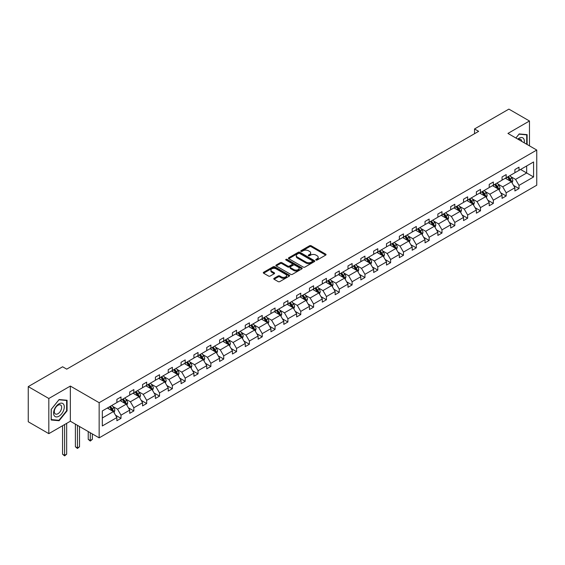 <?xml version="1.0" encoding="UTF-8"?>
<svg xmlns="http://www.w3.org/2000/svg" width="565" height="565" viewBox="0 0 565 565"><rect width="100%" height="100%" fill="white"/><g stroke="black" fill="none" stroke-linecap="round" stroke-linejoin="round"><path stroke-width="0.85" d="M315.997 260.041A0.798 0.459 0 0 0 317.127 260.041L325.715 255.09A1.144 0.657 0 0 0 326.047 254.617A1.144 0.657 0 0 0 325.715 254.151L311.174 245.761A1.144 0.657 0 0 0 309.556 245.761L300.976 250.712A0.798 0.459 0 0 0 302.106 251.369L303.214 250.726A3.658 2.112 0 0 1 308.384 250.726L309.599 251.425A3.658 2.112 0 0 1 310.665 252.915A3.658 2.112 0 0 1 309.599 254.412L308.483 255.055A0.798 0.459 0 0 0 309.62 255.705L310.729 255.062A3.658 2.112 0 0 1 315.899 255.062L317.113 255.761A3.658 2.112 0 0 1 318.18 257.259A3.658 2.112 0 0 1 317.113 258.749L315.997 259.392A0.798 0.459 0 0 0 315.997 260.041L315.997 259.392M274.096 278.312A1.144 0.657 0 0 0 273.757 278.778A1.144 0.657 0 0 0 274.096 279.244L278.171 281.603A1.144 0.657 0 0 0 279.788 281.603L289.322 276.101A1.144 0.657 0 0 0 289.654 275.635A1.144 0.657 0 0 0 289.322 275.169L274.781 266.772A1.144 0.657 0 0 0 273.163 266.772L263.629 272.274A1.144 0.657 0 0 0 263.297 272.74A1.144 0.657 0 0 0 263.629 273.206L268.559 276.052A1.144 0.657 0 0 0 270.176 276.052L274.251 273.7A1.144 0.657 0 0 0 274.59 273.227A1.144 0.657 0 0 0 274.251 272.761L271.807 271.355A3.058 1.766 0 0 1 270.918 270.105A3.058 1.766 0 0 1 272.803 268.474A3.058 1.766 0 0 1 276.13 268.855L285.706 274.385A3.058 1.766 0 0 1 286.603 275.635A3.058 1.766 0 0 1 284.711 277.26A3.058 1.766 0 0 1 281.384 276.878L279.788 275.96A1.144 0.657 0 0 0 278.171 275.96L274.096 278.312L274.096 279.244L278.171 276.906L278.171 275.96M70.35 386.065L48.823 398.495L28.25 386.615L28.25 421.773L48.823 433.652L70.35 421.229L99.15 437.861L99.15 402.697L70.35 386.065L70.35 421.229M529.469 145.848L529.469 120.995L507.942 133.425L536.75 150.05L99.15 402.697M529.469 120.995L508.888 109.116L474.529 128.954L474.529 133.707M28.25 386.615L62.609 366.777L66.727 369.15L478.647 131.334L474.529 128.954M303.299 267.097A1.144 0.657 0 0 0 304.909 267.097L314.444 261.595A1.144 0.657 0 0 0 314.776 261.129A1.144 0.657 0 0 0 314.444 260.663L299.902 252.265A1.144 0.657 0 0 0 298.285 252.265L288.757 257.767A1.144 0.657 0 0 0 288.418 258.233A1.144 0.657 0 0 0 288.757 258.699L303.299 267.097M286.286 260.218A0.798 0.459 0 0 1 287.098 260.331L287.098 259.377L301.88 267.916A1.144 0.657 0 0 1 302.219 268.382A1.144 0.657 0 0 1 301.88 268.848L292.352 274.35A1.144 0.657 0 0 1 290.735 274.35L276.193 265.953L276.193 265.02A1.144 0.657 0 0 0 275.861 265.486A1.144 0.657 0 0 0 276.193 265.953M276.193 265.02L280.275 262.669A1.144 0.657 0 0 1 281.886 262.669L287.783 266.073A1.144 0.657 0 0 0 289.4 266.073L292.105 264.512A1.144 0.657 0 0 0 292.444 264.039A1.144 0.657 0 0 0 292.105 263.572L285.968 260.034A0.798 0.459 0 0 1 287.098 259.377M48.823 398.495L48.823 433.652M102.322 410.939L116.891 402.527L116.891 399.349L121.002 396.969L121.002 400.154L129.731 395.119L129.731 391.933L133.841 389.56L133.841 392.746L142.564 387.703L142.564 384.525L146.681 382.145L146.681 385.33L155.403 380.294L155.403 377.109L159.521 374.736L159.521 377.914L168.243 372.879L168.243 369.694L172.36 367.321L172.36 370.506L181.082 365.47L181.082 362.285L185.2 359.905L185.2 363.09L193.922 358.055L193.922 354.869L198.04 352.496L198.04 355.682L206.762 350.646L206.762 347.461L210.879 345.081L210.879 348.266L219.601 343.23L219.601 340.045L223.719 337.672L223.719 340.857L232.441 335.815L232.441 332.637L236.558 330.257L236.558 333.442L245.281 328.406L245.281 325.221L249.391 322.848L249.391 326.026L258.12 320.991L258.12 317.805L262.231 315.432L262.231 318.618L270.96 313.582L270.96 310.397L275.07 308.024L275.07 311.202L283.8 306.166L283.8 302.981L287.91 300.608L287.91 303.793L296.632 298.758L296.632 295.573L300.75 293.193L300.75 296.378L309.472 291.342L309.472 288.157L313.589 285.784L313.589 288.969L322.311 283.927L322.311 280.748L326.429 278.368L326.429 281.554L335.151 276.518L335.151 273.333L339.268 270.96L339.268 274.138L347.991 269.102L347.991 265.924L352.108 263.544L352.108 266.729L360.83 261.694L360.83 258.509L364.948 256.136L364.948 259.314L373.67 254.278L373.67 251.093L377.787 248.72L377.787 251.905L386.509 246.87L386.509 243.685L390.627 241.304L390.627 244.49L399.349 239.454L399.349 236.269L403.459 233.896L403.459 237.081L412.189 232.038L412.189 228.86L416.299 226.48L416.299 229.665L425.028 224.63L425.028 221.445L429.139 219.072L429.139 222.257L437.868 217.214L437.868 214.036L441.978 211.656L441.978 214.841L450.701 209.806L450.701 206.621L454.818 204.248L454.818 207.426L463.54 202.39L463.54 199.205L467.658 196.832L467.658 200.017L476.38 194.982L476.38 191.796L480.497 189.416L480.497 192.601L489.219 187.566L489.219 184.381L493.337 182.008L493.337 185.193L502.059 180.157L502.059 176.972L506.176 174.592L506.176 177.777L514.899 172.742L514.899 169.557L519.016 167.184L519.016 170.369L533.579 161.957L533.579 176.972L519.016 185.384L519.016 188.562L514.899 190.942L514.899 187.757L506.176 192.792L506.176 195.977L502.059 198.35L502.059 195.172L493.337 200.208L493.337 203.393L489.219 205.766L489.219 202.581L480.497 207.616L480.497 210.802L476.38 213.182L476.38 209.996L467.658 215.032L467.658 218.217L463.54 220.59L463.54 217.405L454.818 222.44L454.818 225.626L450.701 228.006L450.701 224.821L441.978 229.856L441.978 233.041L437.868 235.414L437.868 232.229L429.139 237.272L429.139 240.45L425.028 242.83L425.028 239.645L416.299 244.68L416.299 247.865L412.189 250.239L412.189 247.06L403.459 252.096L403.459 255.281L399.349 257.654L399.349 254.469L390.627 259.505L390.627 262.69L386.509 265.063L386.509 261.885L377.787 266.92L377.787 270.105L373.67 272.478L373.67 269.293L364.948 274.329L364.948 277.514L360.83 279.894L360.83 276.709L352.108 281.744L352.108 284.93L347.991 287.303L347.991 284.117L339.268 289.16L339.268 292.338L335.151 294.718L335.151 291.533L326.429 296.569L326.429 299.754L322.311 302.127L322.311 298.949L313.589 303.984L313.589 307.162L309.472 309.542L309.472 306.357L300.75 311.393L300.75 314.578L296.632 316.951L296.632 313.773L287.91 318.808L287.91 321.994L283.8 324.366L283.8 321.181L275.07 326.217L275.07 329.402L270.96 331.782L270.96 328.597L262.231 333.632L262.231 336.818L258.12 339.191L258.12 336.006L249.391 341.041L249.391 344.226L245.281 346.606L245.281 343.421L236.558 348.457L236.558 351.642L232.441 354.015L232.441 350.83L223.719 355.872L223.719 359.05L219.601 361.43L219.601 358.245L210.879 363.281L210.879 366.466L206.762 368.839L206.762 365.661L198.04 370.697L198.04 373.882L193.922 376.255L193.922 373.07L185.2 378.105L185.2 381.29L181.082 383.67L181.082 380.485L172.36 385.521L172.36 388.706L168.243 391.079L168.243 387.894L159.521 392.929L159.521 396.114L155.403 398.495L155.403 395.309L146.681 400.345L146.681 403.53L142.564 405.903L142.564 402.718L133.841 407.761L133.841 410.939L129.731 413.319L129.731 410.134L121.002 415.169L121.002 418.354L116.891 420.727L116.891 417.549L102.322 425.954L102.322 410.939M99.15 437.861L536.75 185.214L536.75 150.05M120.183 400.627L126.27 404.145L117.548 409.18L112.781 406.433M117.548 409.18L121.002 415.169M126.27 404.145L129.731 410.134M116.891 401.772L117.548 402.153L121.002 400.154M133.022 393.219L139.11 396.736L130.388 401.772L125.621 399.017M130.388 401.772L133.841 407.761M139.11 396.736L142.564 402.718M129.731 394.356L130.388 394.737L133.841 392.746M145.862 385.803L151.95 389.32L143.228 394.356L138.46 391.609M143.228 394.356L146.681 400.345M151.95 389.32L155.403 395.309M142.564 386.947L143.228 387.329L146.681 385.33M158.694 378.395L164.789 381.912L156.067 386.947L151.3 384.193M156.067 386.947L159.521 392.929M164.789 381.912L168.243 387.894M155.403 379.532L156.067 379.913L159.521 377.914M171.534 370.979L177.629 374.496L168.907 379.532L164.14 376.784M168.907 379.532L172.36 385.521M177.629 374.496L181.082 380.485M168.243 372.123L168.907 372.497L172.36 370.506M184.374 363.57L190.469 367.081L181.739 372.123L176.979 369.369M181.739 372.123L185.2 378.105M190.469 367.081L193.922 373.07M181.082 364.707L181.739 365.089L185.2 363.09M197.213 356.155L203.308 359.672L194.579 364.707L189.819 361.96M194.579 364.707L198.04 370.697M203.308 359.672L206.762 365.661M193.922 357.292L194.579 357.673L198.04 355.682M210.053 348.739L216.148 352.256L207.419 357.292L202.658 354.545M207.419 357.292L210.879 363.281M216.148 352.256L219.601 358.245M206.762 349.883L207.419 350.265L210.879 348.266M222.893 341.331L228.98 344.848L220.258 349.883L215.498 347.129M220.258 349.883L223.719 355.872M228.98 344.848L232.441 350.83M219.601 342.468L220.258 342.849L223.719 340.857M235.732 333.915L241.82 337.432L233.098 342.468L228.338 339.72M233.098 342.468L236.558 348.457M241.82 337.432L245.281 343.421M232.441 335.059L233.098 335.44L236.558 333.442M248.572 326.506L254.66 330.024L245.937 335.059L241.177 332.305M245.937 335.059L249.391 341.041M254.66 330.024L258.12 336.006M245.281 327.644L245.937 328.025L249.391 326.026M261.411 319.091L267.499 322.608L258.777 327.644L254.01 324.896M258.777 327.644L262.231 333.632M267.499 322.608L270.96 328.597M258.12 320.235L258.777 320.609L262.231 318.618M274.251 311.682L280.339 315.192L271.617 320.235L266.849 317.481M271.617 320.235L275.07 326.217M280.339 315.192L283.8 321.181M270.96 312.819L271.617 313.201L275.07 311.202M287.091 304.267L293.179 307.784L284.456 312.819L279.689 310.072M284.456 312.819L287.91 318.808M293.179 307.784L296.632 313.773M283.8 305.404L284.456 305.785L287.91 303.793M299.93 296.851L306.018 300.368L297.296 305.411L292.529 302.656M297.296 305.411L300.75 311.393M306.018 300.368L309.472 306.357M296.632 297.995L297.296 298.377L300.75 296.378M312.763 289.442L318.858 292.96L310.136 297.995L305.368 295.248M310.136 297.995L313.589 303.984M318.858 292.96L322.311 298.949M309.472 290.579L310.136 290.961L313.589 288.969M325.602 282.027L331.697 285.544L322.975 290.579L318.208 287.832M322.975 290.579L326.429 296.569M331.697 285.544L335.151 291.533M322.311 283.171L322.975 283.552L326.429 281.554M338.442 274.618L344.537 278.135L335.808 283.171L331.048 280.417M335.808 283.171L339.268 289.16M344.537 278.135L347.991 284.117M335.151 275.755L335.808 276.137L339.268 274.138M351.282 267.203L357.377 270.72L348.647 275.755L343.887 273.008M348.647 275.755L352.108 281.744M357.377 270.72L360.83 276.709M347.991 268.347L348.647 268.721L352.108 266.729M364.121 259.794L370.216 263.311L361.487 268.347L356.727 265.592M361.487 268.347L364.948 274.329M370.216 263.311L373.67 269.293M360.83 260.931L361.487 261.312L364.948 259.314M376.961 252.378L383.049 255.896L374.327 260.931L369.567 258.184M374.327 260.931L377.787 266.92M383.049 255.896L386.509 261.885M373.67 253.523L374.327 253.897L377.787 251.905M389.801 244.97L395.888 248.48L387.166 253.523L382.406 250.768M387.166 253.523L390.627 259.505M395.888 248.48L399.349 254.469M386.509 246.107L387.166 246.488L390.627 244.49M402.64 237.554L408.728 241.071L400.006 246.107L395.246 243.36M400.006 246.107L403.459 252.096M408.728 241.071L412.189 247.06M399.349 238.691L400.006 239.073L403.459 237.081M415.48 230.139L421.568 233.656L412.846 238.691L408.078 235.944M412.846 238.691L416.299 244.68M421.568 233.656L425.028 239.645M412.189 231.283L412.846 231.664L416.299 229.665M428.319 222.73L434.407 226.247L425.685 231.283L420.918 228.528M425.685 231.283L429.139 237.272M434.407 226.247L437.868 232.229M425.028 223.867L425.685 224.249L429.139 222.257M441.159 215.314L447.247 218.832L438.525 223.867L433.758 221.12M438.525 223.867L441.978 229.856M447.247 218.832L450.701 224.821M437.868 216.459L438.525 216.84L441.978 214.841M453.999 207.906L460.087 211.423L451.364 216.459L446.597 213.704M451.364 216.459L454.818 222.44M460.087 211.423L463.54 217.405M450.701 209.043L451.364 209.424L454.818 207.426M466.831 200.49L472.926 204.007L464.204 209.043L459.437 206.296M464.204 209.043L467.658 215.032M472.926 204.007L476.38 209.996M463.54 201.634L464.204 202.009L467.658 200.017M479.671 193.082L485.766 196.592L477.044 201.634L472.276 198.88M477.044 201.634L480.497 207.616M485.766 196.592L489.219 202.581M476.38 194.219L477.044 194.6L480.497 192.601M492.511 185.666L498.605 189.183L489.876 194.219L485.116 191.471M489.876 194.219L493.337 200.208M498.605 189.183L502.059 195.172M489.219 186.803L489.876 187.185L493.337 185.193M505.35 178.25L511.445 181.768L502.716 186.803L497.956 184.056M502.716 186.803L506.176 192.792M511.445 181.768L514.899 187.757M502.059 179.395L502.716 179.776L506.176 177.777M520.577 169.465L526.665 172.982L515.555 179.395L510.795 176.64M515.555 179.395L519.016 185.384M533.579 176.972L526.665 172.982L526.665 165.948L533.579 161.957M514.899 171.979L515.555 172.36L519.016 170.369M102.322 417.973L113.431 411.56L107.343 408.043M113.431 411.56L116.891 417.549M513.543 185.405L519.016 188.562M500.703 192.82L506.176 195.977M487.863 200.229L493.337 203.393M475.024 207.645L480.497 210.802M462.184 215.053L467.658 218.217M449.345 222.469L454.818 225.626M436.505 229.877L441.978 233.041M423.665 237.293L429.139 240.45M410.826 244.709L416.299 247.865M397.993 252.117L403.459 255.281M385.153 259.533L390.627 262.69M372.314 266.941L377.787 270.105M359.474 274.357L364.948 277.514M346.635 281.766L352.108 284.93M333.795 289.181L339.268 292.338M320.955 296.59L326.429 299.754M308.116 304.005L313.589 307.162M295.276 311.421L300.75 314.578M282.436 318.829L287.91 321.994M269.597 326.245L275.07 329.402M256.757 333.654L262.231 336.818M243.925 341.069L249.391 344.226M231.085 348.478L236.558 351.642M218.245 355.894L223.719 359.05M205.406 363.309L210.879 366.466M192.566 370.718L198.04 373.882M179.727 378.133L185.2 381.29M166.887 385.542L172.36 388.706M154.047 392.957L159.521 396.114M141.208 400.366L146.681 403.53M128.368 407.782L133.841 410.939M115.528 415.197L121.002 418.354M527.124 144.492L527.124 134.639L519.178 133.926L515.894 138.015M67.058 410.84L67.058 400.253L59.113 399.547L51.168 409.427L51.168 420.014L59.113 420.72L67.058 410.84L66.642 410.607M316.322 260.154L317.113 259.695A3.658 2.112 0 0 0 318.18 258.205L318.18 257.259M310.665 252.915L310.665 253.869A3.658 2.112 0 0 1 309.599 255.359L308.808 255.818M325.701 255.097L311.174 246.707A1.144 0.657 0 0 0 309.556 246.707L301.293 251.482M314.43 261.602L299.902 253.219A1.144 0.657 0 0 0 298.285 253.219L288.772 258.714M312.424 261.454A0.798 0.459 0 0 0 312.424 260.804L299.662 253.431A0.798 0.459 0 0 0 298.532 253.431L297.36 254.109A3.658 2.112 0 0 0 296.286 255.599A3.658 2.112 0 0 0 297.36 257.089L306.082 262.132A3.658 2.112 0 0 0 311.251 262.132L312.424 261.454L312.424 262.407A0.798 0.459 0 0 0 312.657 262.075L312.657 261.129M296.286 255.599L296.286 256.552A3.658 2.112 0 0 0 297.36 258.043L297.36 257.089M312.424 262.407L311.251 263.078A3.658 2.112 0 0 1 306.082 263.078L297.36 258.043M276.207 265.96L280.275 263.615L280.275 262.669M292.444 264.039L292.444 264.992A1.144 0.657 0 0 1 292.105 265.458L289.4 267.019A1.144 0.657 0 0 1 287.783 267.019L281.886 263.615A1.144 0.657 0 0 0 280.275 263.615M287.098 260.331L301.865 268.855M293.906 269.604A3.058 1.766 0 0 0 297.232 269.985A3.058 1.766 0 0 0 299.125 268.354A3.058 1.766 0 0 0 298.228 267.111L294.852 265.162A1.144 0.657 0 0 0 293.235 265.162L290.53 266.722A1.144 0.657 0 0 0 290.198 267.189A1.144 0.657 0 0 0 290.53 267.655L293.906 269.604L293.906 270.557A3.058 1.766 0 0 0 297.232 270.939A3.058 1.766 0 0 0 299.125 269.307L299.125 268.354M290.198 267.189L290.198 268.142A1.144 0.657 0 0 0 290.53 268.608L290.53 267.655M293.906 270.557L290.53 268.608M286.603 275.635L286.603 276.582A3.058 1.766 0 0 1 284.711 278.213A3.058 1.766 0 0 1 281.384 277.832L279.788 276.906A1.144 0.657 0 0 0 278.171 276.906M270.918 270.105L270.918 271.059A3.058 1.766 0 0 0 271.807 272.302L271.807 271.355M274.251 272.761L274.251 273.7L271.807 272.302M289.322 275.169L289.322 276.101L274.781 267.718A1.144 0.657 0 0 0 273.163 267.718L263.643 273.213L263.629 272.274M58.273 420.24L59.113 420.72M512.067 182.855L512.822 180.666A3.086 1.78 -120 0 0 511.841 178.039L509.99 175.574M506.678 179.02L505.88 177.947M510.986 181.506L511.163 180.8A3.086 1.78 -120 0 0 510.28 178.943L508.429 176.478M507.66 176.923L509.687 179.635A1.568 0.904 60 0 1 509.976 180.115L511.163 180.8M507.441 177.05L509.291 179.515A3.086 1.78 60 0 1 510.061 180.97M499.227 190.264L499.983 188.081A3.086 1.78 -120 0 0 499.001 185.454L497.151 182.989M493.838 186.429L493.04 185.362M498.146 188.922L498.323 188.209A3.086 1.78 -120 0 0 497.44 186.358L495.59 183.886M494.82 184.338L496.854 187.05A1.568 0.904 60 0 1 497.136 187.531L498.323 188.209M494.601 184.458L496.451 186.923A3.086 1.78 60 0 1 497.221 188.385M486.387 197.679L487.143 195.49A3.086 1.78 -120 0 0 486.161 192.863L484.311 190.398M480.999 193.844L480.201 192.778M485.307 196.33L485.483 195.624A3.086 1.78 -120 0 0 484.601 193.767L482.75 191.302M481.98 191.747L484.014 194.466A1.568 0.904 60 0 1 484.297 194.939L485.483 195.624M481.761 191.874L483.612 194.339A3.086 1.78 60 0 1 484.382 195.794M524.221 142.818A7.564 4.365 120 0 0 517.794 139.11M521.686 141.356A5.177 2.987 120 0 0 520.626 139.371A5.177 2.987 120 0 0 518.388 139.449M515.909 138.022L519.016 134.159L526.707 134.851L526.707 144.259M526.199 134.555L526.707 134.851M63.584 410.451A7.564 4.365 120 0 0 61.62 403.142A7.564 4.365 120 0 0 54.318 409.625A7.564 4.365 120 0 0 56.274 416.935A7.564 4.365 120 0 0 63.584 410.451M61.147 409.759A5.177 2.987 120 0 0 60.561 404.992A5.177 2.987 120 0 0 54.805 409.194A5.177 2.987 120 0 0 55.384 413.961A5.177 2.987 120 0 0 61.147 409.759M51.253 419.611L51.253 409.35L58.951 399.78L66.642 400.465L66.642 410.727L58.951 420.296L51.168 419.562M66.133 400.168L66.642 400.465M473.548 205.088L474.31 202.906A3.086 1.78 -120 0 0 473.322 200.278L471.478 197.814M468.159 201.26L467.361 200.187M472.467 203.746L472.644 203.04A3.086 1.78 -120 0 0 471.761 201.182L469.911 198.718M469.141 199.163L471.175 201.874A1.568 0.904 60 0 1 471.457 202.355L472.644 203.04M468.922 199.283L470.772 201.754A3.086 1.78 60 0 1 471.542 203.209M460.715 212.504L461.471 210.314A3.086 1.78 -120 0 0 460.482 207.694L458.639 205.222M455.319 208.669L454.521 207.602M459.627 211.155L459.804 210.448A3.086 1.78 -120 0 0 458.921 208.591L457.071 206.126M456.301 206.571L458.335 209.29A1.568 0.904 60 0 1 458.618 209.763L459.804 210.448M456.082 206.698L457.933 209.163A3.086 1.78 60 0 1 458.702 210.618M447.875 219.919L448.631 217.73A3.086 1.78 -120 0 0 447.642 215.103L445.799 212.638M442.487 216.084L441.682 215.011M446.795 218.57L446.964 217.864A3.086 1.78 -120 0 0 446.082 216.007L444.231 213.542M443.461 213.987L445.495 216.699A1.568 0.904 60 0 1 445.778 217.179L446.964 217.864M443.243 214.107L445.093 216.579A3.086 1.78 60 0 1 445.863 218.034M435.036 227.328L435.792 225.145A3.086 1.78 -120 0 0 434.803 222.518L432.959 220.046M429.647 223.493L428.842 222.426M433.955 225.979L434.125 225.273A3.086 1.78 -120 0 0 433.242 223.422L431.392 220.95M430.622 221.395L432.656 224.114A1.568 0.904 60 0 1 432.938 224.588L434.125 225.273M430.41 221.522L432.253 223.987A3.086 1.78 60 0 1 433.023 225.442M422.196 234.743L422.952 232.554A3.086 1.78 -120 0 0 421.97 229.927L420.12 227.462M416.808 230.908L416.002 229.835M421.116 233.394L421.285 232.688A3.086 1.78 -120 0 0 420.402 230.831L418.559 228.366M417.782 228.811L419.816 231.523A1.568 0.904 60 0 1 420.099 232.003L421.285 232.688M417.57 228.938L419.414 231.403A3.086 1.78 60 0 1 420.183 232.858M409.357 242.152L410.112 239.97A3.086 1.78 -120 0 0 409.131 237.342L407.28 234.878M403.968 238.317L403.163 237.251M408.276 240.81L408.446 240.097A3.086 1.78 -120 0 0 407.563 238.246L405.719 235.774M404.943 236.227L406.977 238.939A1.568 0.904 60 0 1 407.266 239.419L408.446 240.097M404.731 236.347L406.574 238.811A3.086 1.78 60 0 1 407.344 240.273M396.517 249.568L397.273 247.378A3.086 1.78 -120 0 0 396.291 244.751L394.441 242.286M391.128 245.733L390.323 244.666M395.436 248.219L395.606 247.512A3.086 1.78 -120 0 0 394.723 245.655L392.88 243.19M392.103 243.635L394.137 246.354A1.568 0.904 60 0 1 394.427 246.827L395.606 247.512M391.891 243.762L393.734 246.227A3.086 1.78 60 0 1 394.504 247.682M383.677 256.976L384.433 254.794A3.086 1.78 -120 0 0 383.451 252.167L381.601 249.702M378.289 253.148L377.484 252.075M382.597 255.634L382.766 254.921A3.086 1.78 -120 0 0 381.884 253.071L380.04 250.606M379.263 251.051L381.297 253.763A1.568 0.904 60 0 1 381.587 254.243L382.766 254.921M379.051 251.171L380.902 253.643A3.086 1.78 60 0 1 381.665 255.097M370.838 264.392L371.593 262.202A3.086 1.78 -120 0 0 370.612 259.582L368.761 257.11M365.449 260.557L364.651 259.49M369.757 263.043L369.927 262.337A3.086 1.78 -120 0 0 369.044 260.479L367.201 258.014M366.424 258.459L368.458 261.178A1.568 0.904 60 0 1 368.747 261.652L369.927 262.337M366.212 258.586L368.062 261.051A3.086 1.78 60 0 1 368.825 262.506M357.998 271.8L358.754 269.618A3.086 1.78 -120 0 0 357.772 266.991L355.922 264.526M352.609 267.972L351.811 266.899M356.918 270.458L357.094 269.752A3.086 1.78 -120 0 0 356.211 267.895L354.361 265.43M353.591 265.875L355.618 268.587A1.568 0.904 60 0 1 355.908 269.067L357.094 269.752M353.372 265.995L355.223 268.467A3.086 1.78 60 0 1 355.992 269.922M345.159 279.216L345.914 277.034A3.086 1.78 -120 0 0 344.933 274.406L343.082 271.935M339.77 275.381L338.972 274.315M344.078 277.867L344.255 277.161A3.086 1.78 -120 0 0 343.372 275.303L341.521 272.839M340.752 273.283L342.786 276.002A1.568 0.904 60 0 1 343.068 276.476L344.255 277.161M340.533 273.411L342.383 275.875A3.086 1.78 60 0 1 343.153 277.33M332.319 286.632L333.075 284.442A3.086 1.78 -120 0 0 332.093 281.815L330.243 279.35M326.93 282.797L326.132 281.723M331.238 285.283L331.415 284.576A3.086 1.78 -120 0 0 330.532 282.719L328.682 280.254M327.912 280.699L329.946 283.411A1.568 0.904 60 0 1 330.228 283.891L331.415 284.576M327.693 280.826L329.543 283.291A3.086 1.78 60 0 1 330.313 284.746M319.479 294.04L320.242 291.858A3.086 1.78 -120 0 0 319.253 289.231L317.41 286.766M314.091 290.205L313.293 289.139M318.399 292.698L318.575 291.985A3.086 1.78 -120 0 0 317.692 290.135L315.842 287.663M315.072 288.115L317.106 290.827A1.568 0.904 60 0 1 317.389 291.3L318.575 291.985M314.853 288.235L316.704 290.7A3.086 1.78 60 0 1 317.474 292.162M306.647 301.456L307.402 299.266A3.086 1.78 -120 0 0 306.414 296.639L304.57 294.174M301.251 297.621L300.453 296.547M305.559 300.107L305.736 299.401A3.086 1.78 -120 0 0 304.853 297.543L303.002 295.078M302.233 295.523L304.267 298.235A1.568 0.904 60 0 1 304.549 298.716L305.736 299.401M302.014 295.65L303.864 298.115A3.086 1.78 60 0 1 304.634 299.57M293.807 308.864L294.563 306.682A3.086 1.78 -120 0 0 293.574 304.055L291.731 301.59M288.418 305.029L287.613 303.963M292.727 307.522L292.896 306.809A3.086 1.78 -120 0 0 292.013 304.959L290.163 302.487M289.393 302.939L291.427 305.651A1.568 0.904 60 0 1 291.71 306.131L292.896 306.809M289.174 303.059L291.024 305.524A3.086 1.78 60 0 1 291.794 306.986M280.967 316.28L281.723 314.091A3.086 1.78 -120 0 0 280.734 311.463L278.891 308.998M275.579 312.445L274.774 311.379M279.887 314.931L280.056 314.225A3.086 1.78 -120 0 0 279.174 312.367L277.323 309.903M276.553 310.347L278.587 313.067A1.568 0.904 60 0 1 278.87 313.54L280.056 314.225M276.341 310.475L278.185 312.939A3.086 1.78 60 0 1 278.955 314.394M268.128 323.689L268.884 321.506A3.086 1.78 -120 0 0 267.902 318.879L266.051 316.414M262.739 319.861L261.934 318.787M267.047 322.347L267.217 321.64A3.086 1.78 -120 0 0 266.334 319.783L264.484 317.318M263.714 317.763L265.748 320.475A1.568 0.904 60 0 1 266.03 320.955L267.217 321.64M263.502 317.883L265.345 320.355A3.086 1.78 60 0 1 266.115 321.81M255.288 331.104L256.044 328.915A3.086 1.78 -120 0 0 255.062 326.295L253.212 323.823M249.899 327.269L249.094 326.203M254.208 329.755L254.377 329.049A3.086 1.78 -120 0 0 253.494 327.192L251.651 324.727M250.874 325.172L252.908 327.891A1.568 0.904 60 0 1 253.198 328.364L254.377 329.049M250.662 325.299L252.506 327.764A3.086 1.78 60 0 1 253.275 329.218M242.449 338.52L243.204 336.33A3.086 1.78 -120 0 0 242.223 333.703L240.372 331.238M237.06 334.685L236.255 333.611M241.368 337.171L241.538 336.465A3.086 1.78 -120 0 0 240.655 334.607L238.811 332.142M238.035 332.587L240.069 335.299A1.568 0.904 60 0 1 240.358 335.78L241.538 336.465M237.823 332.707L239.666 335.179A3.086 1.78 60 0 1 240.436 336.634M229.609 345.928L230.365 343.746A3.086 1.78 -120 0 0 229.383 341.119L227.533 338.647M224.22 342.093L223.415 341.027M228.528 344.586L228.698 343.873A3.086 1.78 -120 0 0 227.815 342.023L225.972 339.551M225.195 339.996L227.229 342.715A1.568 0.904 60 0 1 227.518 343.188L228.698 343.873M224.983 340.123L226.833 342.588A3.086 1.78 60 0 1 227.596 344.05M216.769 353.344L217.525 351.155A3.086 1.78 -120 0 0 216.543 348.527L214.693 346.062M211.381 349.509L210.583 348.436M215.689 351.995L215.858 351.289A3.086 1.78 -120 0 0 214.975 349.431L213.132 346.966M212.355 347.411L214.389 350.123A1.568 0.904 60 0 1 214.679 350.604L215.858 351.289M212.143 347.539L213.994 350.003A3.086 1.78 60 0 1 214.756 351.458M203.93 360.753L204.685 358.57A3.086 1.78 -120 0 0 203.704 355.943L201.853 353.478M198.541 356.918L197.743 355.851M202.849 359.411L203.026 358.697A3.086 1.78 -120 0 0 202.143 356.847L200.293 354.375M199.523 354.827L201.55 357.539A1.568 0.904 60 0 1 201.839 358.019L203.026 358.697M199.304 354.947L201.154 357.412A3.086 1.78 60 0 1 201.924 358.874M191.09 368.168L191.846 365.979A3.086 1.78 -120 0 0 190.864 363.352L189.014 360.887M185.701 364.333L184.903 363.267M190.01 366.819L190.186 366.113A3.086 1.78 -120 0 0 189.303 364.256L187.453 361.791M186.683 362.236L188.717 364.955A1.568 0.904 60 0 1 189 365.428L190.186 366.113M186.464 362.363L188.315 364.828A3.086 1.78 60 0 1 189.084 366.282M178.25 375.577L179.006 373.394A3.086 1.78 -120 0 0 178.024 370.767L176.174 368.302M172.862 371.749L172.064 370.675M177.17 374.235L177.346 373.522A3.086 1.78 -120 0 0 176.464 371.671L174.613 369.206M173.843 369.651L175.877 372.363A1.568 0.904 60 0 1 176.16 372.844L177.346 373.522M173.625 369.771L175.475 372.243A3.086 1.78 60 0 1 176.245 373.698M165.411 382.992L166.174 380.803A3.086 1.78 -120 0 0 165.185 378.183L163.342 375.711M160.022 379.157L159.224 378.091M164.33 381.643L164.507 380.937A3.086 1.78 -120 0 0 163.624 379.08L161.774 376.615M161.004 377.06L163.038 379.779A1.568 0.904 60 0 1 163.32 380.252L164.507 380.937M160.785 377.187L162.635 379.652A3.086 1.78 60 0 1 163.405 381.107M152.571 390.408L153.334 388.219A3.086 1.78 -120 0 0 152.345 385.591L150.502 383.127M147.183 386.573L146.384 385.5M151.491 389.059L151.667 388.353A3.086 1.78 -120 0 0 150.784 386.495L148.934 384.031M148.164 384.475L150.198 387.187A1.568 0.904 60 0 1 150.481 387.668L151.667 388.353M147.945 384.595L149.796 387.067A3.086 1.78 60 0 1 150.565 388.522M139.739 397.817L140.494 395.634A3.086 1.78 -120 0 0 139.506 393.007L137.662 390.535M134.35 393.982L133.545 392.915M138.658 396.468L138.828 395.761A3.086 1.78 -120 0 0 137.945 393.911L136.094 391.439M135.325 391.884L137.359 394.603A1.568 0.904 60 0 1 137.641 395.076L138.828 395.761M135.106 392.011L136.956 394.476A3.086 1.78 60 0 1 137.726 395.931M90.287 432.741L90.287 440.538L92.349 439.344L92.349 433.927M92.349 439.344L90.287 441.06L88.232 439.344L88.232 431.554M88.232 439.344L90.287 440.538L90.287 441.06M126.899 405.232L127.655 403.043A3.086 1.78 -120 0 0 126.666 400.416L124.823 397.951M121.51 401.397L120.705 400.324M125.818 403.883L125.988 403.177A3.086 1.78 -120 0 0 125.105 401.32L123.255 398.855M122.485 399.3L124.519 402.012A1.568 0.904 60 0 1 124.801 402.492L125.988 403.177M122.273 399.427L124.116 401.892A3.086 1.78 60 0 1 124.886 403.346M77.447 425.332L77.447 447.946L79.51 446.76L79.51 426.519M79.51 446.76L77.447 448.469L75.392 446.76L75.392 424.138M75.392 446.76L77.447 447.946L77.447 448.469M114.059 412.641L114.815 410.458A3.086 1.78 -120 0 0 113.833 407.831L111.983 405.366M108.671 408.806L107.866 407.739M112.979 411.299L113.148 410.586A3.086 1.78 -120 0 0 112.266 408.735L110.415 406.263M109.645 406.715L111.679 409.427A1.568 0.904 60 0 1 111.962 409.908L113.148 410.586M109.433 406.835L111.277 409.3A3.086 1.78 60 0 1 112.047 410.762M64.608 424.541L64.608 455.362L66.67 454.175L66.67 423.355M66.67 454.175L64.608 455.884L62.553 454.175L62.553 425.728M62.553 454.175L64.608 455.362L64.608 455.884M317.113 259.695L317.113 258.749M308.483 255.705L308.483 255.055M309.599 255.359L309.599 254.412M300.976 251.369L300.976 250.712M309.556 246.707L309.556 245.761M311.174 246.707L311.174 245.761M325.715 255.09L325.715 254.151M288.757 258.699L288.757 257.767M298.285 253.219L298.285 252.265M299.902 253.219L299.902 252.265M314.444 261.595L314.444 260.663M306.082 263.078L306.082 262.132M311.251 263.078L311.251 262.132M281.886 263.615L281.886 262.669M287.783 267.019L287.783 266.073M289.4 267.019L289.4 266.073M292.105 265.458L292.105 264.512M301.88 268.848L301.88 267.916M279.788 276.906L279.788 275.96M281.384 277.832L281.384 276.878M273.163 267.718L273.163 266.772M274.781 267.718L274.781 266.772M511.219 181.64L512.801 180.729M510.28 178.943L511.841 178.039M508.415 180.023L509.291 179.515M498.379 189.056L499.969 188.138M497.44 186.358L499.001 185.454M495.576 187.432L496.451 186.923M485.54 196.465L487.129 195.554M484.601 193.767L486.161 192.863M482.736 194.847L483.612 194.339M472.7 203.88L474.289 202.962M471.761 201.182L473.322 200.278M469.896 202.256L470.772 201.754M459.861 211.289L461.45 210.378M458.921 208.591L460.482 207.694M457.057 209.672L457.933 209.163M447.028 218.704L448.61 217.786M446.082 216.007L447.642 215.103M444.217 217.08L445.093 216.579M434.188 226.12L435.77 225.202M433.242 223.422L434.803 222.518M431.377 224.496L432.253 223.987M421.349 233.529L422.931 232.618M420.402 230.831L421.97 229.927M418.538 231.911L419.414 231.403M408.509 240.944L410.091 240.026M407.563 238.246L409.131 237.342M405.698 239.32L406.574 238.811M395.67 248.353L397.252 247.442M394.723 245.655L396.291 244.751M392.859 246.736L393.734 246.227M382.83 255.768L384.412 254.85M381.884 253.071L383.451 252.167M380.019 254.144L380.902 253.643M369.99 263.177L371.572 262.266M369.044 260.479L370.612 259.582M367.179 261.56L368.062 261.051M357.151 270.593L358.733 269.675M356.211 267.895L357.772 266.991M354.347 268.968L355.223 268.467M344.311 278.001L345.9 277.09M343.372 275.303L344.933 274.406M341.507 276.384L342.383 275.875M331.471 285.417L333.06 284.506M330.532 282.719L332.093 281.815M328.668 283.792L329.543 283.291M318.632 292.832L320.221 291.914M317.692 290.135L319.253 289.231M315.828 291.208L316.704 290.7M305.792 300.241L307.381 299.33M304.853 297.543L306.414 296.639M302.988 298.624L303.864 298.115M292.96 307.657L294.542 306.738M292.013 304.959L293.574 304.055M290.149 306.032L291.024 305.524M280.12 315.065L281.702 314.154M279.174 312.367L280.734 311.463M277.309 313.448L278.185 312.939M267.28 322.481L268.862 321.563M266.334 319.783L267.902 318.879M264.469 320.856L265.345 320.355M254.441 329.889L256.023 328.978M253.494 327.192L255.062 326.295M251.63 328.272L252.506 327.764M241.601 337.305L243.183 336.387M240.655 334.607L242.223 333.703M238.79 335.681L239.666 335.179M228.761 344.721L230.343 343.803M227.815 342.023L229.383 341.119M225.951 343.096L226.833 342.588M215.922 352.129L217.504 351.218M214.975 349.431L216.543 348.527M213.111 350.512L213.994 350.003M203.082 359.545L204.664 358.627M202.143 356.847L203.704 355.943M200.278 357.92L201.154 357.412M190.243 366.953L191.832 366.042M189.303 364.256L190.864 363.352M187.439 365.336L188.315 364.828M177.403 374.369L178.992 373.451M176.464 371.671L178.024 370.767M174.599 372.745L175.475 372.243M164.563 381.778L166.152 380.867M163.624 379.08L165.185 378.183M161.76 380.16L162.635 379.652M151.724 389.193L153.313 388.275M150.784 386.495L152.345 385.591M148.92 387.569L149.796 387.067M138.891 396.609L140.473 395.691M137.945 393.911L139.506 393.007M136.08 394.984L136.956 394.476M126.052 404.017L127.634 403.106M125.105 401.32L126.666 400.416M123.241 402.4L124.116 401.892M113.212 411.433L114.794 410.515M112.266 408.735L113.833 407.831M110.401 409.809L111.277 409.3"/></g></svg>

